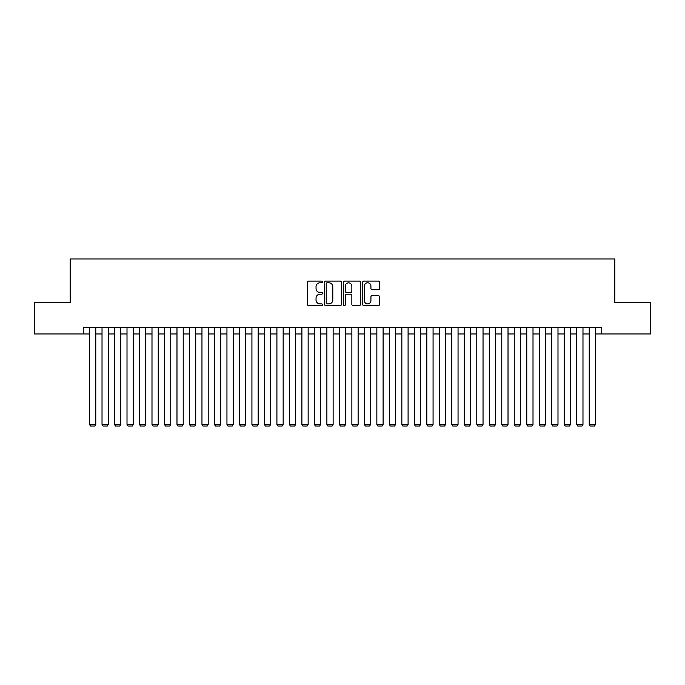<?xml version="1.0" encoding="UTF-8"?>
<svg xmlns="http://www.w3.org/2000/svg" width="685" height="685" viewBox="0 0 685 685"><rect width="100%" height="100%" fill="white"/><g stroke="black" fill="none" stroke-linecap="round" stroke-linejoin="round"><path stroke-width="1.03" d="M322.515 281.937A0.856 0.856 0 0 0 321.65 281.081L308.627 281.081A1.224 1.224 0 0 0 307.402 282.306L307.402 304.38A1.224 1.224 0 0 0 308.627 305.604L321.65 305.604A0.856 0.856 0 0 0 322.515 304.748A0.856 0.856 0 0 0 321.65 303.892L319.972 303.892A3.922 3.922 0 0 1 316.042 299.962L316.042 298.121A3.922 3.922 0 0 1 319.972 294.199L321.65 294.199A0.856 0.856 0 0 0 322.515 293.343A0.856 0.856 0 0 0 321.65 292.486L319.972 292.486A3.922 3.922 0 0 1 316.042 288.556L316.042 286.724A3.922 3.922 0 0 1 319.972 282.794L321.65 282.794A0.856 0.856 0 0 0 322.515 281.937M378.334 289.729A1.224 1.224 0 0 0 379.558 288.496L379.558 282.306A1.224 1.224 0 0 0 378.334 281.081L363.863 281.081A1.224 1.224 0 0 0 362.639 282.306L362.639 304.38A1.224 1.224 0 0 0 363.863 305.604L378.334 305.604A1.224 1.224 0 0 0 379.558 304.38L379.558 296.896A1.224 1.224 0 0 0 378.334 295.672L372.143 295.672A1.224 1.224 0 0 0 370.919 296.896L370.919 300.604A3.279 3.279 0 0 1 367.639 303.892A3.279 3.279 0 0 1 364.36 300.604L364.36 286.073A3.279 3.279 0 0 1 367.639 282.794A3.279 3.279 0 0 1 370.919 286.073L370.919 288.496A1.224 1.224 0 0 0 372.143 289.729L378.334 289.729M83.279 333.946L34.25 333.946L34.25 302.71L70.17 302.71L70.17 258.99L614.83 258.99L614.83 302.71L650.75 302.71L650.75 333.946L601.721 333.946L601.721 327.695L83.279 327.695L83.279 333.946L89.529 333.946M341.43 282.306A1.224 1.224 0 0 0 340.197 281.081L325.735 281.081A1.224 1.224 0 0 0 324.502 282.306L324.502 304.38A1.224 1.224 0 0 0 325.735 305.604L340.197 305.604A1.224 1.224 0 0 0 341.43 304.38L341.43 282.306M344.803 281.081L359.265 281.081A1.224 1.224 0 0 1 360.498 282.306L360.498 304.38A1.224 1.224 0 0 1 359.265 305.604L353.075 305.604A1.224 1.224 0 0 1 351.85 304.38L351.85 295.423A1.224 1.224 0 0 0 350.626 294.199L346.516 294.199A1.224 1.224 0 0 0 345.291 295.423L345.291 304.748A0.856 0.856 0 0 1 344.435 305.604A0.856 0.856 0 0 1 343.57 304.748L343.57 282.306A1.224 1.224 0 0 1 344.803 281.081M95.772 333.946L102.022 333.946M108.264 333.946L114.515 333.946M120.757 333.946L127.008 333.946M133.25 333.946L139.5 333.946M145.742 333.946L151.993 333.946M158.235 333.946L164.486 333.946M170.728 333.946L176.978 333.946M183.22 333.946L189.471 333.946M195.713 333.946L201.964 333.946M208.206 333.946L214.456 333.946M220.698 333.946L226.949 333.946M233.191 333.946L239.442 333.946M245.684 333.946L251.926 333.946M258.176 333.946L264.419 333.946M270.669 333.946L276.911 333.946M283.162 333.946L289.404 333.946M295.655 333.946L301.897 333.946M308.147 333.946L314.389 333.946M320.64 333.946L326.882 333.946M333.133 333.946L339.375 333.946M345.625 333.946L351.867 333.946M358.118 333.946L364.36 333.946M370.611 333.946L376.853 333.946M383.103 333.946L389.345 333.946M395.596 333.946L401.838 333.946M408.089 333.946L414.331 333.946M420.581 333.946L426.823 333.946M433.074 333.946L439.316 333.946M445.558 333.946L451.809 333.946M458.051 333.946L464.302 333.946M470.544 333.946L476.794 333.946M483.036 333.946L489.287 333.946M495.529 333.946L501.78 333.946M508.022 333.946L514.272 333.946M520.514 333.946L526.765 333.946M533.007 333.946L539.258 333.946M545.5 333.946L551.75 333.946M557.992 333.946L564.243 333.946M570.485 333.946L576.736 333.946M582.978 333.946L589.228 333.946M595.471 333.946L601.721 333.946M327.079 282.794A0.856 0.856 0 0 0 326.223 283.658L326.223 303.027A0.856 0.856 0 0 0 327.079 303.892L328.86 303.892A3.922 3.922 0 0 0 332.782 299.962L332.782 286.724A3.922 3.922 0 0 0 328.86 282.794L327.079 282.794M351.85 286.142A3.279 3.279 0 0 0 348.571 282.862A3.279 3.279 0 0 0 345.291 286.142L345.291 291.262A1.224 1.224 0 0 0 346.516 292.486L350.626 292.486A1.224 1.224 0 0 0 351.85 291.262L351.85 286.142M95.772 327.695L95.772 424.392L89.529 424.392L89.529 327.695M95.772 424.392L94.838 426.01L90.463 426.01L89.529 424.392M108.264 327.695L108.264 424.392L102.022 424.392L102.022 327.695M108.264 424.392L107.331 426.01L102.955 426.01L102.022 424.392M120.757 327.695L120.757 424.392L114.515 424.392L114.515 327.695M120.757 424.392L119.824 426.01L115.448 426.01L114.515 424.392M133.25 327.695L133.25 424.392L127.008 424.392L127.008 327.695M133.25 424.392L132.316 426.01L127.941 426.01L127.008 424.392M145.742 327.695L145.742 424.392L139.5 424.392L139.5 327.695M145.742 424.392L144.809 426.01L140.434 426.01L139.5 424.392M158.235 327.695L158.235 424.392L151.993 424.392L151.993 327.695M158.235 424.392L157.302 426.01L152.926 426.01L151.993 424.392M170.728 327.695L170.728 424.392L164.486 424.392L164.486 327.695M170.728 424.392L169.794 426.01L165.419 426.01L164.486 424.392M183.22 327.695L183.22 424.392L176.978 424.392L176.978 327.695M183.22 424.392L182.287 426.01L177.912 426.01L176.978 424.392M195.713 327.695L195.713 424.392L189.471 424.392L189.471 327.695M195.713 424.392L194.78 426.01L190.404 426.01L189.471 424.392M208.206 327.695L208.206 424.392L201.964 424.392L201.964 327.695M208.206 424.392L207.272 426.01L202.897 426.01L201.964 424.392M220.698 327.695L220.698 424.392L214.456 424.392L214.456 327.695M220.698 424.392L219.765 426.01L215.39 426.01L214.456 424.392M233.191 327.695L233.191 424.392L226.949 424.392L226.949 327.695M233.191 424.392L232.258 426.01L227.882 426.01L226.949 424.392M245.684 327.695L245.684 424.392L239.442 424.392L239.442 327.695M245.684 424.392L244.75 426.01L240.375 426.01L239.442 424.392M258.176 327.695L258.176 424.392L251.926 424.392L251.926 327.695M258.176 424.392L257.243 426.01L252.868 426.01L251.926 424.392M270.669 327.695L270.669 424.392L264.419 424.392L264.419 327.695M270.669 424.392L269.736 426.01L265.36 426.01L264.419 424.392M283.162 327.695L283.162 424.392L276.911 424.392L276.911 327.695M283.162 424.392L282.22 426.01L277.853 426.01L276.911 424.392M295.655 327.695L295.655 424.392L289.404 424.392L289.404 327.695M295.655 424.392L294.713 426.01L290.346 426.01L289.404 424.392M308.147 327.695L308.147 424.392L301.897 424.392L301.897 327.695M308.147 424.392L307.205 426.01L302.839 426.01L301.897 424.392M320.64 327.695L320.64 424.392L314.389 424.392L314.389 327.695M320.64 424.392L319.698 426.01L315.331 426.01L314.389 424.392M333.133 327.695L333.133 424.392L326.882 424.392L326.882 327.695M333.133 424.392L332.191 426.01L327.824 426.01L326.882 424.392M345.625 327.695L345.625 424.392L339.375 424.392L339.375 327.695M345.625 424.392L344.683 426.01L340.317 426.01L339.375 424.392M358.118 327.695L358.118 424.392L351.867 424.392L351.867 327.695M358.118 424.392L357.176 426.01L352.809 426.01L351.867 424.392M370.611 327.695L370.611 424.392L364.36 424.392L364.36 327.695M370.611 424.392L369.669 426.01L365.302 426.01L364.36 424.392M383.103 327.695L383.103 424.392L376.853 424.392L376.853 327.695M383.103 424.392L382.161 426.01L377.795 426.01L376.853 424.392M395.596 327.695L395.596 424.392L389.345 424.392L389.345 327.695M395.596 424.392L394.654 426.01L390.287 426.01L389.345 424.392M408.089 327.695L408.089 424.392L401.838 424.392L401.838 327.695M408.089 424.392L407.147 426.01L402.78 426.01L401.838 424.392M420.581 327.695L420.581 424.392L414.331 424.392L414.331 327.695M420.581 424.392L419.64 426.01L415.264 426.01L414.331 424.392M433.074 327.695L433.074 424.392L426.823 424.392L426.823 327.695M433.074 424.392L432.132 426.01L427.757 426.01L426.823 424.392M445.558 327.695L445.558 424.392L439.316 424.392L439.316 327.695M445.558 424.392L444.625 426.01L440.249 426.01L439.316 424.392M458.051 327.695L458.051 424.392L451.809 424.392L451.809 327.695M458.051 424.392L457.118 426.01L452.742 426.01L451.809 424.392M470.544 327.695L470.544 424.392L464.302 424.392L464.302 327.695M470.544 424.392L469.61 426.01L465.235 426.01L464.302 424.392M483.036 327.695L483.036 424.392L476.794 424.392L476.794 327.695M483.036 424.392L482.103 426.01L477.728 426.01L476.794 424.392M495.529 327.695L495.529 424.392L489.287 424.392L489.287 327.695M495.529 424.392L494.596 426.01L490.22 426.01L489.287 424.392M508.022 327.695L508.022 424.392L501.78 424.392L501.78 327.695M508.022 424.392L507.088 426.01L502.713 426.01L501.78 424.392M520.514 327.695L520.514 424.392L514.272 424.392L514.272 327.695M520.514 424.392L519.581 426.01L515.206 426.01L514.272 424.392M533.007 327.695L533.007 424.392L526.765 424.392L526.765 327.695M533.007 424.392L532.074 426.01L527.698 426.01L526.765 424.392M545.5 327.695L545.5 424.392L539.258 424.392L539.258 327.695M545.5 424.392L544.566 426.01L540.191 426.01L539.258 424.392M557.992 327.695L557.992 424.392L551.75 424.392L551.75 327.695M557.992 424.392L557.059 426.01L552.684 426.01L551.75 424.392M570.485 327.695L570.485 424.392L564.243 424.392L564.243 327.695M570.485 424.392L569.552 426.01L565.176 426.01L564.243 424.392M582.978 327.695L582.978 424.392L576.736 424.392L576.736 327.695M582.978 424.392L582.044 426.01L577.669 426.01L576.736 424.392M595.471 327.695L595.471 424.392L589.228 424.392L589.228 327.695M595.471 424.392L594.537 426.01L590.162 426.01L589.228 424.392"/></g></svg>
